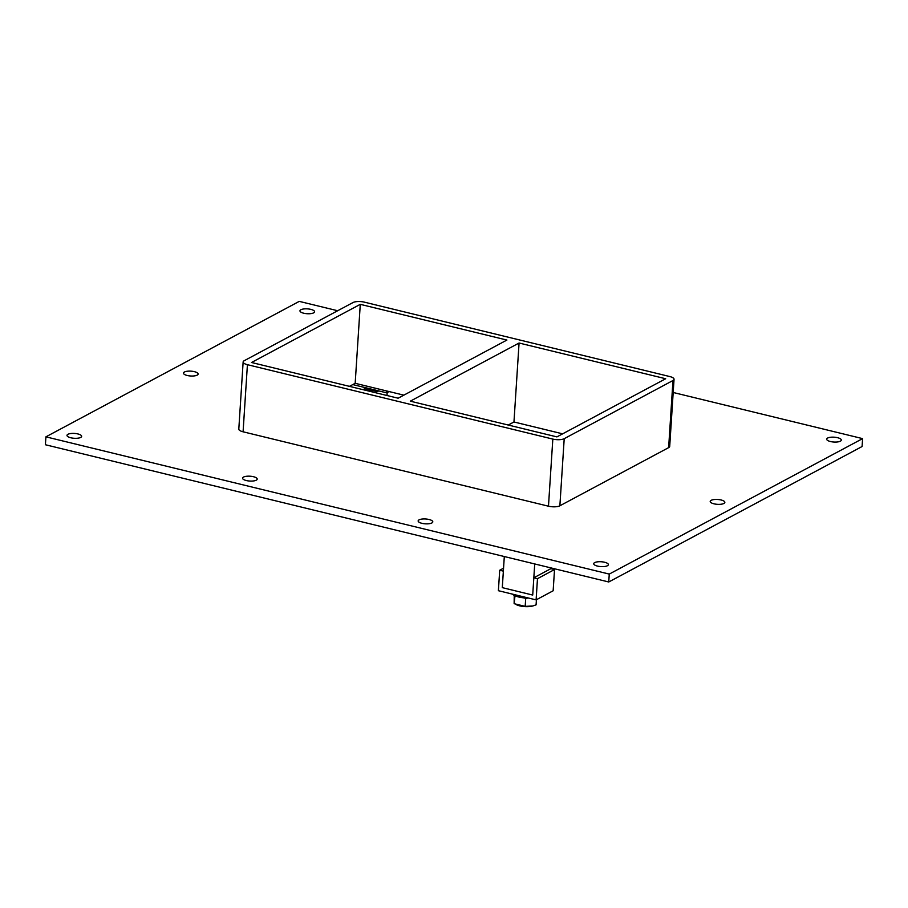 <?xml version="1.0" encoding="UTF-8"?>
<svg xmlns="http://www.w3.org/2000/svg" width="908" height="908" viewBox="0 0 908 908"><rect width="100%" height="100%" fill="white"/><g stroke="black" fill="none" stroke-linecap="round" stroke-linejoin="round"><path stroke-width="1.36" d="M300.889 309.741A7.332 2.429 -176.3 0 1 309.197 309.06A7.332 2.429 -176.3 0 1 314.599 311.773A7.332 2.429 -176.3 0 1 313.657 312.851A7.332 2.429 -176.3 0 1 305.349 313.532A7.332 2.429 -176.3 0 1 299.958 310.82A7.332 2.429 -176.3 0 1 300.889 309.741M711.134 500.342A7.332 2.429 -176.3 0 1 719.442 499.661A7.332 2.429 -176.3 0 1 724.845 502.374A7.332 2.429 -176.3 0 1 723.914 503.452A7.332 2.429 -176.3 0 1 715.595 504.133A7.332 2.429 -176.3 0 1 710.204 501.42A7.332 2.429 -176.3 0 1 711.134 500.342M184.415 372.019A7.332 2.429 -176.3 0 1 192.723 371.338A7.332 2.429 -176.3 0 1 198.114 374.051A7.332 2.429 -176.3 0 1 197.184 375.129A7.332 2.429 -176.3 0 1 188.875 375.81A7.332 2.429 -176.3 0 1 183.473 373.109A7.332 2.429 -176.3 0 1 184.415 372.019M243.514 477.075A7.332 2.429 -176.3 0 1 251.822 476.394A7.332 2.429 -176.3 0 1 257.214 479.106A7.332 2.429 -176.3 0 1 256.283 480.184A7.332 2.429 -176.3 0 1 247.975 480.865A7.332 2.429 -176.3 0 1 242.572 478.153A7.332 2.429 -176.3 0 1 243.514 477.075M419.087 519.841A7.332 2.429 -176.3 0 1 427.396 519.172A7.332 2.429 -176.3 0 1 432.798 521.873A7.332 2.429 -176.3 0 1 431.856 522.963A7.332 2.429 -176.3 0 1 423.548 523.632A7.332 2.429 -176.3 0 1 418.145 520.931A7.332 2.429 -176.3 0 1 419.087 519.841M827.608 438.053A7.332 2.429 -176.3 0 1 835.928 437.384A7.332 2.429 -176.3 0 1 841.319 440.085A7.332 2.429 -176.3 0 1 840.388 441.174A7.332 2.429 -176.3 0 1 832.069 441.844A7.332 2.429 -176.3 0 1 826.677 439.143A7.332 2.429 -176.3 0 1 827.608 438.053M67.93 434.296A7.332 2.429 -176.3 0 1 76.249 433.627A7.332 2.429 -176.3 0 1 81.641 436.328A7.332 2.429 -176.3 0 1 80.71 437.418A7.332 2.429 -176.3 0 1 72.402 438.087A7.332 2.429 -176.3 0 1 66.999 435.386A7.332 2.429 -176.3 0 1 67.93 434.296M594.661 562.62A7.332 2.429 -176.3 0 1 602.969 561.938A7.332 2.429 -176.3 0 1 608.371 564.651A7.332 2.429 -176.3 0 1 607.429 565.729A7.332 2.429 -176.3 0 1 599.121 566.41A7.332 2.429 -176.3 0 1 593.73 563.698A7.332 2.429 -176.3 0 1 594.661 562.62M506.902 340.057L398.124 398.215L251.516 362.496L360.283 304.339L506.902 340.057M508.242 425.035L513.962 421.982L519.07 343.02L665.678 378.738L556.91 436.896L410.291 401.177L519.07 343.02M403.844 395.15L355.176 383.301L360.283 304.339M562.631 433.831L513.962 421.982M337.674 310.74L299.254 301.377L45.911 436.839L609.257 574.083L862.6 438.621L673.191 392.483M243.083 431.799L247.419 364.687A8.388 2.769 -176.3 0 1 243.14 361.951L238.804 429.075A8.388 2.769 3.7 0 0 243.083 431.799L548.477 506.199A8.388 2.769 3.7 0 0 559.873 505.79L668.64 447.633A8.388 2.769 3.7 0 0 669.707 446.396L674.042 379.272A8.388 2.769 -176.3 0 1 672.976 380.509L668.64 447.633M45.911 436.839L45.4 444.738L608.746 581.983L862.089 446.52L862.6 438.621M608.746 581.983L609.257 574.083M355.176 383.301L349.455 386.354M243.14 361.951A8.388 2.769 -176.3 0 1 244.207 360.714L352.985 302.557A8.388 2.769 -176.3 0 1 364.369 302.148L669.775 376.548A8.388 2.769 -176.3 0 1 674.042 379.272M247.419 364.687L552.824 439.086L548.477 506.199M559.873 505.79L564.209 438.678A8.388 2.769 -176.3 0 1 552.824 439.086M564.209 438.678L672.976 380.509M550.929 567.897L550.872 568.669L554.527 569.554L537.479 578.668L533.825 577.783L532.712 595.058L502.294 587.646L503.361 571.143L499.706 570.247L498.39 590.699L536.106 599.893L537.479 578.668M550.872 568.669L533.825 577.783M554.527 569.554L553.154 590.779L536.106 599.893M503.543 568.204L499.706 570.247M352.769 384.583L386.683 392.846L389.089 391.552M386.683 392.846L386.797 390.996M528.604 598.066A13.972 4.619 -176.3 0 1 512.407 594.116M379.181 391.019A13.972 4.619 -176.3 0 1 362.984 387.069M514.995 595.761L514.132 603.684L514.234 595.398M514.132 603.684L525.187 606.374L525.709 598.372L523.405 597.816M525.187 606.374L532.871 605.954L536.083 604.853L536.424 599.723M527.911 598.066L525.709 598.372M516.845 604.944A10.953 3.621 3.7 0 0 517.015 605.012A10.953 3.621 3.7 0 0 525.119 606.623A10.953 3.621 3.7 0 0 532.61 606.022A10.953 3.621 3.7 0 0 532.724 605.988M365.924 388.874L365.05 388.658L364.948 390.134M364.63 388.261L364.517 390.02M387.001 395.502L387.183 392.574M378.999 391.019L376.287 391.405L376.196 392.869M376.287 391.405L373.449 390.712M504.303 556.536L502.294 587.646L532.712 595.058L534.721 563.947"/></g></svg>
